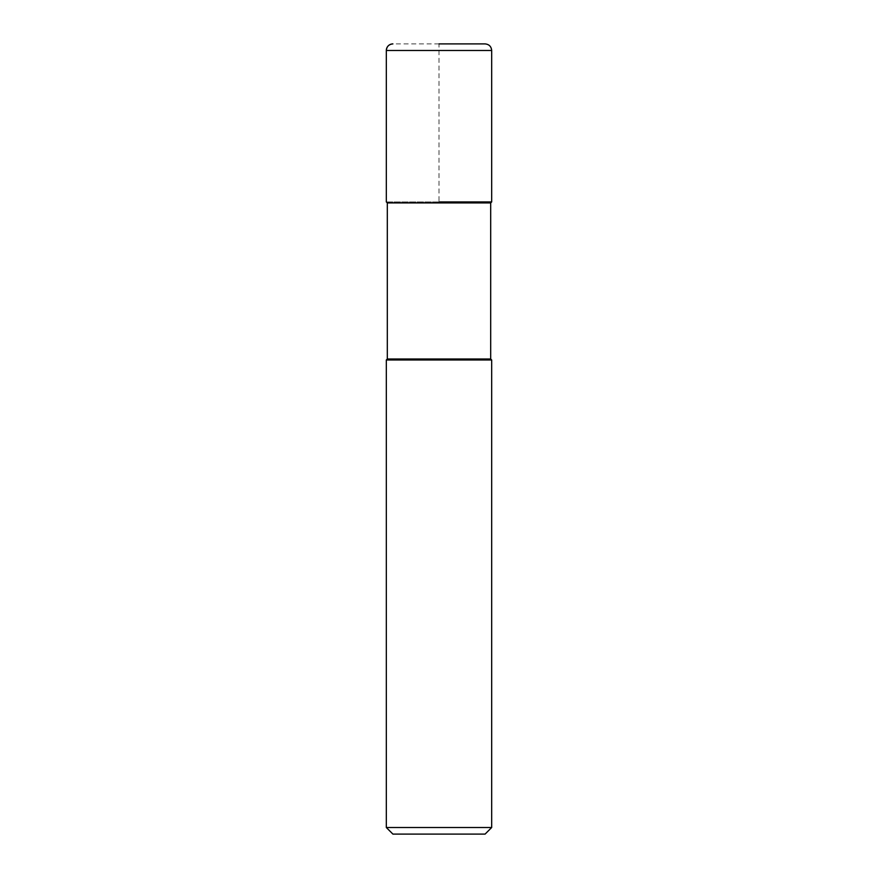 <?xml version="1.0" encoding="UTF-8"?>
<svg xmlns="http://www.w3.org/2000/svg" width="878" height="878" viewBox="0 0 878 878"><rect width="100%" height="100%" fill="white"/><g stroke="black" fill="none" stroke-linecap="round" stroke-linejoin="round"><path stroke-width="0.66" stroke-dasharray="4.39 3.29" d="M491.68 201.94L386.32 201.94L491.68 201.94M386.32 201.94L439 201.94L439 43.9L485.095 43.9M387.308 202.928L490.692 202.928M490.692 358.992L387.308 358.992M386.32 359.98L491.68 359.98M491.68 827.515L386.32 827.515M485.095 834.1L392.905 834.1M439 43.9L392.905 43.9M386.32 50.485L491.68 50.485"/><path stroke-width="1.32" d="M439 201.94L491.68 201.94L439 201.94M439 43.9L485.095 43.9C489.09 44.295 491.285 46.49 491.68 50.485L386.32 50.485L386.32 201.94L386.32 50.485C386.715 46.49 388.91 44.295 392.905 43.9A6.585 6.585 0 0 0 386.32 50.485M387.308 202.928L387.308 358.992L490.692 358.992L490.692 202.928L387.308 202.928L386.32 201.94M490.692 358.992L491.68 359.98L386.32 359.98L387.308 358.992M491.68 827.515L485.095 834.1L392.905 834.1L386.32 827.515L491.68 827.515L491.68 359.98M490.692 202.928L491.68 201.94L491.68 50.485M386.32 827.515L386.32 359.98"/></g></svg>
